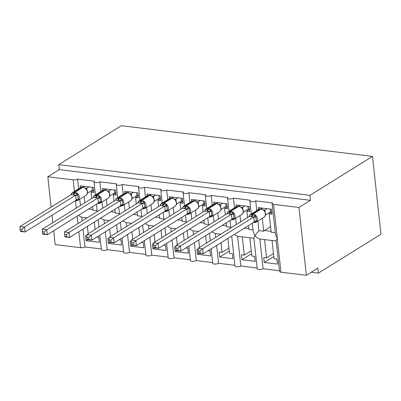 <?xml version="1.0" encoding="UTF-8"?>
<svg xmlns="http://www.w3.org/2000/svg" width="401" height="401" viewBox="0 0 401 401"><rect width="100%" height="100%" fill="white"/><g stroke="black" fill="none" stroke-linecap="round" stroke-linejoin="round"><path stroke-width="0.6" d="M380.95 234.219L318.359 273.146L317.818 268.159L306.334 275.302L280.951 272.199A3.198 1.073 -6.2 0 1 279.497 271.472L276.149 240.655L277.266 238.279L275.477 234.455L272.129 203.638A3.198 1.073 -6.2 0 0 273.582 204.365L298.966 207.467L310.449 200.325L309.908 195.337L372.499 156.405L380.95 234.219M311.206 272.274L318.359 273.146M94.3 222.069L95.107 229.497M86.847 235.863L85.588 235.708L86.13 240.7L99.313 242.309L98.771 237.322L96.806 237.081M88.195 233.798L87.388 226.37M86.511 218.279L86.456 217.793M81.734 217.217L82.145 220.991M83.027 229.081L84.967 246.956A3.198 1.073 173.8 0 1 80.571 247.698L55.193 244.595L53.689 230.76M101.303 248.951L84.967 246.956M272.129 203.638A3.198 1.073 -6.2 0 1 272.635 202.966L255.713 200.896A3.198 1.073 173.8 0 1 252.199 201.688A3.198 1.073 173.8 0 1 249.863 200.916A3.198 1.073 173.8 0 1 250.369 200.244L233.447 198.174A3.198 1.073 173.8 0 1 229.933 198.966A3.198 1.073 173.8 0 1 227.598 198.194A3.198 1.073 173.8 0 1 228.104 197.523L211.182 195.452A3.198 1.073 173.8 0 1 207.668 196.244A3.198 1.073 173.8 0 1 205.337 195.467A3.198 1.073 173.8 0 1 205.838 194.796L188.921 192.731A3.198 1.073 173.8 0 1 185.407 193.523A3.198 1.073 173.8 0 1 183.072 192.746A3.198 1.073 173.8 0 1 183.578 192.074L166.656 190.009A3.198 1.073 173.8 0 1 163.142 190.801A3.198 1.073 173.8 0 1 160.806 190.024A3.198 1.073 173.8 0 1 161.312 189.352L144.39 187.282A3.198 1.073 173.8 0 1 140.876 188.079A3.198 1.073 173.8 0 1 138.54 187.302A3.198 1.073 173.8 0 1 139.047 186.63L122.125 184.56A3.198 1.073 173.8 0 1 118.611 185.357A3.198 1.073 173.8 0 1 116.275 184.58A3.198 1.073 173.8 0 1 116.781 183.909L99.859 181.838L100.907 191.477M102.044 201.954L102.726 208.194M99.859 181.838A3.198 1.073 173.8 0 1 96.345 182.635A3.198 1.073 173.8 0 1 94.014 181.859A3.198 1.073 173.8 0 1 94.516 181.187L77.599 179.117L78.646 188.756M79.784 199.232L80.461 205.467M77.599 179.117A3.198 1.073 173.8 0 1 73.203 179.864L74.451 191.362M116.566 224.791L117.373 232.219M109.112 238.585L107.854 238.435L108.395 243.422L121.578 245.031L121.037 240.044L119.072 239.803M110.46 236.52L109.653 229.091M108.771 221.001L108.721 220.515M103.999 219.938L104.41 223.713M105.288 231.808L107.232 249.678A3.198 1.073 173.8 0 1 103.719 250.47A3.198 1.073 173.8 0 1 101.383 249.693L99.809 235.217M123.568 251.673L107.232 249.678M122.125 184.56L123.172 194.199M124.31 204.675L124.987 210.916M138.831 227.512L139.638 234.941M131.378 241.307L130.119 241.156L130.661 246.144L143.844 247.753L143.297 242.765L141.337 242.525M132.721 239.242L131.914 231.813M131.037 223.723L130.987 223.237M126.265 222.66L126.676 226.435M127.553 234.53L129.493 252.399A3.198 1.073 173.8 0 1 125.979 253.191A3.198 1.073 173.8 0 1 123.648 252.414L122.074 237.938M145.829 254.394L129.493 252.399M144.39 187.282L145.438 196.921M146.576 207.402L147.252 213.638M161.097 230.234L161.904 237.668M153.638 244.029L152.385 243.878L152.926 248.866L166.104 250.475L165.563 245.487L163.603 245.247M154.986 241.968L154.179 234.535M153.302 226.445L153.247 225.958M148.53 225.382L148.941 229.156M149.819 237.252L151.758 255.121A3.198 1.073 173.8 0 1 148.245 255.913A3.198 1.073 173.8 0 1 145.909 255.141L144.34 240.66M168.094 257.116L151.758 255.121M166.656 190.009L167.703 199.643M168.841 210.124L169.518 216.36M183.357 232.961L184.164 240.389M175.904 246.75L174.646 246.6L175.192 251.587L188.37 253.196L187.828 248.209L185.863 247.968M177.252 244.69L176.445 237.262M175.568 229.166L175.513 228.68M170.791 228.104L171.202 231.878M172.084 239.973L174.024 257.843A3.198 1.073 173.8 0 1 170.51 258.635A3.198 1.073 173.8 0 1 168.174 257.863L166.6 243.382M190.36 259.838L174.024 257.843M188.921 192.731L189.964 202.365M191.107 212.846L191.783 219.081M205.623 235.683L206.43 243.111M198.169 249.477L196.911 249.322L197.452 254.309L210.635 255.923L210.094 250.931L208.129 250.695M199.518 247.412L198.711 239.983M197.828 231.888L197.778 231.402M193.056 230.826L193.467 234.605M194.345 242.695L196.29 260.565A3.198 1.073 173.8 0 1 192.776 261.357A3.198 1.073 173.8 0 1 190.44 260.585L188.866 246.104M212.625 262.565L196.29 260.565M211.182 195.452L212.229 205.091M213.367 215.568L214.044 221.803M227.888 238.405L229.507 253.307L232.359 253.658L232.901 258.645L219.718 257.031L229.267 251.091M228.941 248.094L222.029 252.394L219.177 252.044L219.718 257.031M222.029 252.394L220.976 242.705M220.094 234.61L220.044 234.124M215.322 233.547L215.733 237.327M216.61 245.417L218.555 263.287A3.198 1.073 173.8 0 1 215.041 264.079A3.198 1.073 173.8 0 1 212.705 263.307L211.132 248.826M234.886 265.287L218.555 263.287M233.447 198.174L234.495 207.813M235.633 218.289L236.309 224.525M249.788 237.763L251.773 256.028L254.62 256.379L255.161 261.367L241.983 259.753L251.532 253.813M251.206 250.815L244.289 255.116L241.442 254.765L241.983 259.753M244.289 255.116L242.304 236.846M237.587 236.269L240.816 266.008A3.198 1.073 173.8 0 1 237.302 266.805A3.198 1.073 173.8 0 1 234.971 266.028L231.708 236.029M257.151 268.008L240.816 266.008M252.289 223.227L253.211 231.733L255.001 235.557L253.883 237.928L257.231 268.75A3.198 1.073 173.8 0 0 259.567 269.527A3.198 1.073 173.8 0 0 263.081 268.73L259.853 238.991M257.898 221.011L258.946 230.65L255.001 235.557C256.585 237.552 258.199 238.69 259.848 238.976M255.713 200.896L256.76 210.535M84.822 202.756L84.145 196.52M80.37 187.678L80.17 185.828L93.353 187.442L93.894 192.43L91.042 192.084L91.739 198.455M92.616 206.55L93.032 210.365L97.162 210.871M91.042 192.084L93.679 190.445M107.087 205.477L106.41 199.242M102.636 190.405L102.435 188.555L115.618 190.164L116.16 195.152L113.308 194.806L113.999 201.177M114.881 209.272L115.293 213.086L119.428 213.593M113.308 194.806L115.944 193.167M129.353 208.199L128.676 201.964M124.901 193.127L124.701 191.277L137.879 192.886L138.425 197.873L135.573 197.528L136.265 203.898M137.142 211.994L137.558 215.808L141.693 216.314M135.573 197.528L138.205 195.888M151.613 210.921L150.936 204.685M147.167 195.848L146.966 193.999L160.144 195.608L160.686 200.595L157.839 200.249L158.53 206.62M159.408 214.715L159.824 218.535L163.959 219.036M157.839 200.249L160.47 198.61M173.879 213.643L173.202 207.407M169.433 198.57L169.227 196.721L182.41 198.33L182.951 203.317L180.104 202.971L180.796 209.347M181.673 217.437L182.089 221.257L186.224 221.763M180.104 202.971L182.736 201.332M196.144 216.37L195.467 210.129M191.693 201.292L191.493 199.442L204.675 201.051L205.217 206.044L202.365 205.693L203.056 212.069M203.939 220.159L204.355 223.979L208.485 224.485M202.365 205.693L205.001 204.054M218.41 219.091L217.733 212.851M213.959 204.014L213.758 202.164L226.941 203.778L227.482 208.766L224.63 208.415L225.322 214.791M226.204 222.881L226.615 226.7L230.75 227.207M224.63 208.415L227.267 206.776M240.675 221.813L239.993 215.578M236.224 206.736L236.024 204.886L249.201 206.5L249.743 211.487L246.896 211.137L247.587 217.512M248.465 225.603L248.881 229.422L253.016 229.928M246.896 211.137L249.527 209.497M272.053 240.485L274.038 258.75L276.885 259.101L277.427 264.089L264.249 262.475L273.798 256.54M273.472 253.537L266.555 257.838L263.708 257.487L264.249 262.475M266.555 257.838L264.57 239.572M279.417 270.73L263.081 268.73M258.946 230.65L263.668 231.232L262.259 218.299M258.49 209.457L258.289 207.608L271.467 209.222L272.008 214.209L269.161 213.858L271.146 232.144L275.281 232.65M269.161 213.858L271.793 212.219M51.122 207.147L47.819 176.761L59.308 169.618L310.449 200.325M47.819 176.761L73.203 179.864M59.308 169.618L58.762 164.626L121.353 125.698L372.499 156.405M263.668 231.232A4.687 2.526 -83 0 1 264.444 230.5L270.555 226.7M298.966 207.467L306.334 275.302M52.807 222.67L52 215.237M58.762 164.626L309.908 195.337M197.452 254.309L199.096 253.287M175.192 251.587L176.836 250.565M152.926 248.866L154.57 247.843M130.661 246.144L132.305 245.121M108.395 243.422L110.039 242.399M86.13 240.7L87.774 239.678M234.239 234.455L237.347 236.239L253.923 238.269M211.974 231.733L215.086 233.517L220.74 234.209M189.708 229.011L192.821 230.796L198.475 231.487M167.443 226.289L170.555 228.074L176.209 228.765M145.177 223.568L148.29 225.352L153.944 226.044M122.917 220.841L126.029 222.63L131.683 223.322M100.651 218.119L103.764 219.908L109.418 220.6M78.385 215.397L81.498 217.187L87.152 217.878M249.432 216.334L249.968 214.886L252.104 214.846L255.713 215.588L256.389 221.823L254.54 222.365M199.954 251.056L198.174 250.841L198.39 252.836L200.169 253.051L199.954 251.056L202.62 248.795L198.164 248.249L249.307 216.44L253.763 216.986L202.62 248.795L203.162 253.783L254.254 222.004L253.713 217.016M200.169 253.051L203.162 253.783L198.706 253.242L198.39 252.836M256.389 221.823L254.254 222.004M267.106 208.685L264.82 210.109L265.246 212.189M270.209 209.066L270.515 211.888L265.522 214.996M271.773 212.044L270.515 211.888M262.65 208.144L261.332 208.961M263.492 209.863L264.82 210.109M264.565 211.111L263.758 210.079L260.835 208.901A1.068 0.576 97 0 0 260.595 208.961A4.581 3.539 -121.9 0 0 258.645 209.362L260.835 208.901M264.77 210.139L263.978 210.45M249.968 214.886L249.307 216.44M255.713 215.588L253.763 216.986M198.164 248.249L198.174 250.841M261.818 208.66L261.748 208.034M227.172 213.613L227.703 212.164L229.838 212.124L233.447 212.866L234.124 219.101L232.274 219.643M177.688 248.334L175.909 248.119L176.124 250.114L177.904 250.329L177.688 248.334L180.355 246.074L175.899 245.527L227.046 213.718L231.502 214.264L180.355 246.074L180.896 251.061L231.989 219.282L231.447 214.294M177.904 250.329L180.896 251.061L176.445 250.515L176.124 250.114M234.124 219.101L231.989 219.282M244.841 205.964L242.555 207.387L242.981 209.467M247.943 206.345L248.254 209.167L243.262 212.274M249.512 209.322L248.254 209.167M240.384 205.422L239.066 206.239M241.227 207.142L242.555 207.387M242.299 208.39L241.497 207.357L238.57 206.179A1.068 0.576 97 0 0 238.334 206.239A4.581 3.539 -121.9 0 0 236.379 206.64L238.57 206.179M242.505 207.417L241.713 207.723M227.703 212.164L227.046 213.718M233.447 212.866L231.502 214.264M175.899 245.527L175.909 248.119M239.552 205.939L239.487 205.312M204.906 210.891L205.437 209.442L208.109 209.462L211.182 210.144L211.858 216.38L210.009 216.921M155.423 245.612L153.643 245.397L153.859 247.387L155.638 247.607L155.423 245.612L158.089 243.352L153.638 242.805L204.781 210.996L209.237 211.538L158.089 243.352L158.631 248.339L209.723 216.56L209.182 211.573M155.638 247.607L158.631 248.339L154.179 247.793L153.859 247.387M211.858 216.38L209.723 216.56M222.575 203.242L220.289 204.665L220.72 206.741M225.683 203.623L225.989 206.445L220.996 209.548M227.247 206.6L225.989 206.445M218.124 202.695L216.806 203.518M218.966 204.42L220.289 204.665M220.034 205.668L219.232 204.635L216.304 203.457A1.068 0.576 97 0 0 216.069 203.518A4.581 3.539 -121.9 0 0 214.114 203.919L216.304 203.457M220.239 204.695L219.447 205.001M205.437 209.442L204.781 210.996M211.182 210.144L209.237 211.538M153.638 242.805L153.643 245.397M217.287 203.217L217.222 202.585M182.64 208.169L183.172 206.721L185.843 206.741L188.921 207.422L189.598 213.658L187.743 214.199M133.157 242.891L131.378 242.675L131.593 244.665L133.373 244.886L133.157 242.891L135.824 240.63L131.373 240.084L182.515 208.274L186.971 208.816L135.824 240.63L136.365 245.618L187.462 213.838L186.916 208.851M133.373 244.886L136.365 245.618L131.914 245.071L131.593 244.665M189.598 213.658L187.462 213.838M200.31 200.52L198.024 201.939L198.455 204.019M203.417 200.901L203.723 203.723L198.731 206.826M204.981 203.873L203.723 203.723M195.858 199.974L194.54 200.796M196.701 201.698L198.024 201.939M197.768 202.946L196.966 201.914L194.039 200.736A1.068 0.576 97 0 0 193.803 200.796A4.581 3.539 -121.9 0 0 191.848 201.197L194.039 200.736M197.974 201.974L197.182 202.279M183.172 206.721L182.515 208.274M188.921 207.422L186.971 208.816M131.373 240.084L131.378 242.675M195.026 200.495L194.956 199.863M160.375 205.447L160.911 203.994L163.578 204.019L166.656 204.7L167.332 210.931L165.478 211.477M110.892 240.169L109.112 239.953L109.333 241.943L111.112 242.164L110.892 240.169L113.558 237.908L109.107 237.362L160.25 205.553L164.656 206.129L113.558 237.908L114.105 242.896L165.197 211.116L164.656 206.129M111.112 242.164L114.105 242.896L109.648 242.349L109.333 241.943M167.332 210.931L165.197 211.116M178.044 197.798L175.763 199.217L176.189 201.297M181.152 198.179L181.458 201.001L176.465 204.104M182.716 201.152L181.458 201.001M173.593 197.252L172.275 198.074M174.435 198.976L175.763 199.217M175.508 200.224L174.701 199.192L171.778 198.014A1.068 0.576 97 0 0 171.538 198.074A4.581 3.539 -121.9 0 0 169.588 198.475L171.778 198.014M175.713 199.252L174.916 199.558M160.911 203.994L160.25 205.553M166.656 204.7L164.706 206.094M109.107 237.362L109.112 239.953M172.761 197.773L172.691 197.142M138.109 202.726L138.646 201.272L140.781 201.232L144.39 201.974L145.067 208.209L143.217 208.756M88.631 237.447L86.852 237.232L87.067 239.222L88.847 239.442L88.631 237.447L91.298 235.186L86.842 234.64L137.989 202.826L142.39 203.407L91.298 235.186L91.839 240.174L142.931 208.395L142.39 203.407M88.847 239.442L91.839 240.174L87.383 239.628L87.067 239.222M145.067 208.209L142.931 208.395M155.783 195.076L153.498 196.495L153.924 198.575M158.886 195.457L159.197 198.279L154.205 201.382M160.45 198.43L159.197 198.279M151.327 194.53L150.009 195.352M152.169 196.254L153.498 196.495M153.242 197.503L152.435 196.47L149.513 195.292A1.068 0.576 97 0 0 149.272 195.352A4.581 3.539 -121.9 0 0 147.322 195.748L149.513 195.292M153.448 196.53L152.656 196.836M138.646 201.272L137.989 202.826M144.39 201.974L142.44 203.372M86.842 234.64L86.852 237.232M150.495 195.051L150.425 194.42M115.849 199.999L116.38 198.55L119.052 198.575L122.125 199.252L122.801 205.487L120.952 206.034M66.365 234.725L64.586 234.505L64.802 236.5L66.581 236.715L66.365 234.725L69.032 232.46L64.581 231.918L115.724 200.104L120.18 200.65L69.032 232.46L69.573 237.452L120.666 205.673L120.125 200.68M66.581 236.715L69.573 237.452L65.122 236.906L64.802 236.5M122.801 205.487L120.666 205.673M133.518 192.355L131.232 193.773L131.663 195.853M136.626 192.731L136.931 195.558L131.939 198.66M138.19 195.708L136.931 195.558M129.062 191.808L127.744 192.63M129.904 193.533L131.232 193.773M131.277 195.177L130.17 193.743M131.182 193.808L130.39 194.114M116.38 198.55L115.724 200.104M122.125 199.252L120.18 200.65M64.581 231.918L64.586 234.505M128.23 192.325L128.165 191.698M93.583 197.277L94.115 195.828L96.786 195.853L99.859 196.53L100.541 202.766L98.686 203.312M44.1 232.004L42.321 231.783L42.536 233.778L44.316 233.994L44.1 232.004L46.767 229.738L42.316 229.197L93.458 197.382L97.914 197.929L46.767 229.738L47.308 234.725L98.4 202.946L97.859 197.959M44.316 233.994L47.308 234.725L42.857 234.184L42.536 233.778M100.541 202.766L98.4 202.946M111.252 189.633L108.967 191.051L109.398 193.132M114.36 190.009L114.666 192.831L109.674 195.939M115.924 192.986L114.666 192.831M106.801 189.087L105.483 189.909M107.643 190.811L108.967 191.051M108.711 192.059L107.904 191.021L104.982 189.843A1.068 0.576 97 0 0 104.746 189.904A4.581 3.539 -121.9 0 0 102.791 190.305L104.982 189.843M108.917 191.082L108.125 191.392M94.115 195.828L93.458 197.382M99.859 196.53L97.914 197.929M42.316 229.197L42.321 231.783M105.969 189.603L105.899 188.976M71.318 194.555L71.849 193.107L74.521 193.132L77.599 193.808L78.275 200.044L76.421 200.585M21.834 229.282L20.055 229.061L20.276 231.056L22.05 231.272L21.834 229.282L24.501 227.016L20.05 226.475L71.193 194.66L75.649 195.207L24.501 227.016L25.042 232.004L76.14 200.224L75.599 195.237M22.05 231.272L25.042 232.004L20.591 231.462L20.276 231.056M78.275 200.044L76.14 200.224M88.987 186.906L86.706 188.33L87.132 190.41M92.095 187.287L92.4 190.109L87.408 193.217M93.659 190.264L92.4 190.109M84.536 186.365L83.218 187.182M85.378 188.084L86.706 188.33M86.451 189.337L85.639 188.3L82.716 187.122A1.068 0.576 97 0 0 82.481 187.182A4.581 3.539 -121.9 0 0 80.526 187.583L82.716 187.122M86.656 188.36L85.859 188.67M71.849 193.107L71.193 194.66M77.599 193.808L75.649 195.207M20.05 226.475L20.055 229.061M83.704 186.881L83.634 186.254M75.483 200.866L76.265 208.079M273.582 204.365L280.951 272.199M77.147 216.169L77.954 223.598M78.832 231.693L80.571 247.698M271.056 231.312L264.444 230.5M248.79 228.59L244.51 228.064M226.525 225.863L222.244 225.342M204.264 223.141L199.984 222.62M181.999 220.42L177.718 219.898M159.733 217.698L155.453 217.177M137.468 214.976L133.187 214.455M115.202 212.254L110.927 211.733M92.942 209.533L88.661 209.006M249.963 214.916A4.581 3.539 58.1 0 1 250.605 214.36A4.581 3.539 58.1 0 1 252.56 213.964A1.068 0.576 97 0 0 252.104 214.846A2.346 1.263 -83 0 1 251.101 216.786M251.633 216.851A2.346 1.263 -83 0 0 252.635 214.911A1.068 0.576 -83 0 1 253.091 214.029A4.581 3.539 58.1 0 1 257.387 218.786A4.581 3.539 58.1 0 1 255.978 222.204L264.018 217.207A4.581 3.539 -121.9 0 0 265.427 213.783A4.581 3.539 -121.9 0 0 261.131 209.026L260.595 208.961L252.56 213.964L253.091 214.029L261.131 209.026A1.068 0.576 -83 0 1 261.367 208.966M253.507 222.47A1.068 0.576 97 0 0 253.788 222.665L253.287 222.605M264.83 210.144A2.346 1.293 -18.2 0 0 264.53 210.911M255.863 217.111L253.708 217.061M256.269 220.851A2.346 1.293 -18.2 0 0 254.244 221.969M227.698 212.189A4.581 3.539 58.1 0 1 228.339 211.638A4.581 3.539 58.1 0 1 230.294 211.242A1.068 0.576 97 0 0 229.838 212.124A2.346 1.263 -83 0 1 228.836 214.064M229.372 214.129A2.346 1.263 -83 0 0 230.369 212.189A1.068 0.576 -83 0 1 230.826 211.307A4.581 3.539 58.1 0 1 235.121 216.064A4.581 3.539 58.1 0 1 233.713 219.482L241.753 214.485A4.581 3.539 -121.9 0 0 243.161 211.061A4.581 3.539 -121.9 0 0 238.866 206.304L238.334 206.239L230.294 211.242L230.826 211.307L238.866 206.304A1.068 0.576 -83 0 1 239.106 206.244M231.242 219.748A1.068 0.576 97 0 0 231.522 219.943L231.021 219.883M242.565 207.422A2.346 1.293 -18.2 0 0 242.264 208.189M233.598 214.39L231.442 214.34M234.004 218.129A2.346 1.293 -18.2 0 0 231.978 219.247M205.432 209.467A4.581 3.539 58.1 0 1 206.074 208.916A4.581 3.539 58.1 0 1 208.029 208.515A1.068 0.576 97 0 0 207.573 209.397A2.346 1.263 -83 0 1 206.57 211.342M207.106 211.407A2.346 1.263 -83 0 0 208.109 209.462A1.068 0.576 -83 0 1 208.565 208.58A4.581 3.539 58.1 0 1 212.856 213.342A4.581 3.539 58.1 0 1 211.447 216.761L219.487 211.763A4.581 3.539 -121.9 0 0 220.896 208.34A4.581 3.539 -121.9 0 0 216.6 203.583L216.069 203.518L208.029 208.515L208.565 208.58L216.6 203.583A1.068 0.576 -83 0 1 216.841 203.523M208.976 217.026A1.068 0.576 97 0 0 209.257 217.222L208.761 217.162M220.304 204.7A2.346 1.293 -18.2 0 0 219.999 205.467M211.332 211.668L209.182 211.618M211.738 215.407A2.346 1.293 -18.2 0 0 209.713 216.525M183.172 206.746A4.581 3.539 58.1 0 1 183.813 206.194A4.581 3.539 58.1 0 1 185.763 205.793A1.068 0.576 97 0 0 185.307 206.675A2.346 1.263 -83 0 1 184.305 208.62M184.841 208.685A2.346 1.263 -83 0 0 185.843 206.741A1.068 0.576 -83 0 1 186.3 205.858A4.581 3.539 58.1 0 1 190.595 210.62A4.581 3.539 58.1 0 1 189.182 214.039L197.222 209.041A4.581 3.539 -121.9 0 0 198.635 205.618A4.581 3.539 -121.9 0 0 194.34 200.861L193.803 200.796L185.763 205.793L186.3 205.858L194.34 200.861A1.068 0.576 -83 0 1 194.575 200.801M186.711 214.304A1.068 0.576 97 0 0 186.991 214.5L186.495 214.44M198.039 201.979A2.346 1.293 -18.2 0 0 197.733 202.746M189.066 208.946L186.916 208.896M189.472 212.685A2.346 1.293 -18.2 0 0 187.447 213.803M160.906 204.024A4.581 3.539 58.1 0 1 161.548 203.472A4.581 3.539 58.1 0 1 163.498 203.071A1.068 0.576 97 0 0 163.047 203.954A2.346 1.263 -83 0 1 162.044 205.893M162.575 205.964A2.346 1.263 -83 0 0 163.578 204.019A1.068 0.576 -83 0 1 164.034 203.137A4.581 3.539 58.1 0 1 168.33 207.893A4.581 3.539 58.1 0 1 166.921 211.317L174.956 206.315A4.581 3.539 -121.9 0 0 176.37 202.896A4.581 3.539 -121.9 0 0 172.074 198.139L171.538 198.074L163.498 203.071L164.034 203.137L172.074 198.139A1.068 0.576 -83 0 1 172.31 198.079M164.445 211.583A1.068 0.576 97 0 0 164.726 211.778L164.23 211.718M175.773 199.252A2.346 1.293 -18.2 0 0 175.473 200.024M166.801 206.219L164.651 206.174M167.212 209.964A2.346 1.293 -18.2 0 0 165.182 211.081M138.641 201.302A4.581 3.539 58.1 0 1 139.282 200.751A4.581 3.539 58.1 0 1 141.237 200.35A1.068 0.576 97 0 0 140.781 201.232A2.346 1.263 -83 0 1 139.779 203.172M140.31 203.237A2.346 1.263 -83 0 0 141.312 201.297A1.068 0.576 -83 0 1 141.769 200.415A4.581 3.539 58.1 0 1 146.064 205.172A4.581 3.539 58.1 0 1 144.656 208.595L152.696 203.593A4.581 3.539 -121.9 0 0 154.104 200.174A4.581 3.539 -121.9 0 0 149.809 195.417L149.272 195.352L141.237 200.35L141.769 200.415L149.809 195.417A1.068 0.576 -83 0 1 150.044 195.357M142.185 208.861A1.068 0.576 97 0 0 142.465 209.056L141.964 208.991M153.508 196.53A2.346 1.293 -18.2 0 0 153.207 197.302M144.54 203.497L142.385 203.452M144.946 207.242A2.346 1.293 -18.2 0 0 142.921 208.36M116.375 198.58A4.581 3.539 58.1 0 1 117.017 198.029A4.581 3.539 58.1 0 1 118.972 197.628L119.503 197.693A4.581 3.539 58.1 0 1 123.799 202.45A4.581 3.539 58.1 0 1 122.39 205.873L130.43 200.871A4.581 3.539 -121.9 0 0 131.839 197.452A4.581 3.539 -121.9 0 0 127.543 192.691L127.012 192.625A4.581 3.539 -121.9 0 0 125.057 193.026L127.247 192.57A1.068 0.576 97 0 0 127.012 192.625L118.972 197.628A1.068 0.576 97 0 0 118.516 198.51A2.346 1.263 -83 0 1 117.513 200.45M118.049 200.515A2.346 1.263 -83 0 0 119.052 198.575A1.068 0.576 -83 0 1 119.503 197.693L127.543 192.691A1.068 0.576 -83 0 1 127.784 192.635L127.247 192.57M119.919 206.134A1.068 0.576 97 0 0 120.2 206.335L119.704 206.269M131.242 193.808A2.346 1.293 -18.2 0 0 130.942 194.58M122.275 200.776L120.12 200.726M122.681 204.52A2.346 1.293 -18.2 0 0 120.656 205.633M94.11 195.858A4.581 3.539 58.1 0 1 94.751 195.307A4.581 3.539 58.1 0 1 96.706 194.906A1.068 0.576 97 0 0 96.25 195.788A2.346 1.263 -83 0 1 95.248 197.728M95.784 197.793A2.346 1.263 -83 0 0 96.786 195.853A1.068 0.576 -83 0 1 97.242 194.971A4.581 3.539 58.1 0 1 101.538 199.728A4.581 3.539 58.1 0 1 100.125 203.152L108.165 198.149A4.581 3.539 -121.9 0 0 109.573 194.731A4.581 3.539 -121.9 0 0 105.278 189.969L104.746 189.904L96.706 194.906L97.242 194.971L105.278 189.969A1.068 0.576 -83 0 1 105.518 189.909M97.654 203.412A1.068 0.576 97 0 0 97.934 203.608L97.438 203.548M108.982 191.087A2.346 1.293 -18.2 0 0 108.676 191.853M100.009 198.054L97.859 198.004M100.415 201.798A2.346 1.293 -18.2 0 0 98.39 202.911M71.849 193.137A4.581 3.539 58.1 0 1 72.491 192.585A4.581 3.539 58.1 0 1 74.441 192.184A1.068 0.576 97 0 0 73.984 193.066A2.346 1.263 -83 0 1 72.987 195.006M73.518 195.071A2.346 1.263 -83 0 0 74.521 193.132A1.068 0.576 -83 0 1 74.977 192.249A4.581 3.539 58.1 0 1 79.273 197.006A4.581 3.539 58.1 0 1 77.859 200.43L85.899 195.427A4.581 3.539 -121.9 0 0 87.313 192.004A4.581 3.539 -121.9 0 0 83.017 187.247L82.481 187.182L74.441 192.184L74.977 192.249L83.017 187.247A1.068 0.576 -83 0 1 83.253 187.187M75.388 200.69A1.068 0.576 97 0 0 75.669 200.886L75.172 200.826M86.716 188.365A2.346 1.293 -18.2 0 0 86.41 189.132M77.744 195.332L75.594 195.282M78.15 199.076A2.346 1.293 -18.2 0 0 76.125 200.189M94.014 181.859L95.428 194.886M96.435 204.169L97.242 211.603M116.275 184.58L117.694 197.608M118.701 206.891L119.508 214.324M138.54 187.302L139.959 200.33M140.967 209.618L141.774 217.046M160.806 190.024L162.22 203.051M163.232 212.34L164.039 219.768M183.072 192.746L184.485 205.773M185.493 215.061L186.3 222.49M205.337 195.467L206.751 208.5M207.758 217.783L208.565 225.212M227.598 198.194L229.016 211.222M230.024 220.505L230.831 227.933M249.863 200.916L251.277 213.944M209.447 233.302L210.254 240.735M187.182 230.58L187.989 238.014M164.916 227.858L165.723 235.287M142.651 225.136L143.458 232.565M120.385 222.415L121.192 229.843M98.125 219.693L98.932 227.121M276.184 240.991L259.612 238.966M258.645 209.362L250.605 214.36L249.472 215.568L249.096 216.575M253.788 222.665L255.978 222.204M264.434 210.791C266.916 215.337 265.076 215.969 264.018 217.207M236.379 206.64L228.339 211.638L227.207 212.841L226.831 213.853M231.522 219.943L233.713 219.482M242.169 208.069C244.65 212.615 242.811 213.247 241.753 214.485M214.114 203.919L206.074 208.916L204.941 210.119L204.565 211.126M209.257 217.222L211.447 216.761M219.893 205.327L219.903 205.347C222.385 209.893 220.545 210.525 219.487 211.763M191.848 201.197L183.813 206.194L182.681 207.397L182.305 208.405M186.991 214.5L189.182 214.039M197.643 202.62C200.124 207.167 198.279 207.803 197.222 209.041M169.588 198.475L161.548 203.472L160.415 204.675L160.039 205.683M164.726 211.778L166.921 211.317M175.377 199.898C177.859 204.445 176.014 205.081 174.956 206.315M147.322 195.748L139.282 200.751L138.15 201.954L137.774 202.961M142.465 209.056L144.656 208.595M153.102 197.162L153.112 197.177C155.593 201.723 153.753 202.36 152.696 203.593M125.057 193.026L117.017 198.029L115.884 199.232L115.508 200.239M120.2 206.335L122.39 205.873M130.977 194.781L130.846 194.455C133.327 199.001 131.488 199.638 130.43 200.871M130.29 193.863L127.784 192.635M102.791 190.305L94.751 195.307L93.618 196.51L93.243 197.518M97.934 203.608L100.125 203.152M108.571 191.718L108.581 191.733C111.067 196.279 109.222 196.911 108.165 198.149M80.526 187.583L72.491 192.585L71.358 193.788L70.982 194.796M75.669 200.886L77.859 200.43M86.32 189.011C88.801 193.558 86.957 194.189 85.899 195.427"/></g></svg>
